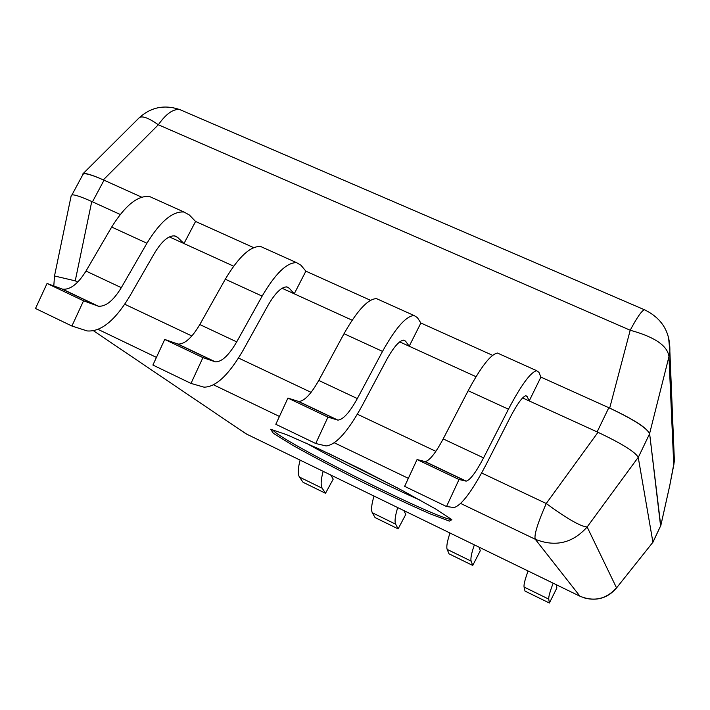 <?xml version="1.0" encoding="UTF-8"?>
<svg xmlns="http://www.w3.org/2000/svg" width="710" height="710" viewBox="0 0 710 710"><rect width="100%" height="100%" fill="white"/><g stroke="black" fill="none" stroke-linecap="round" stroke-linejoin="round"><path stroke-width="1.06" d="M182.55 110.769L179.905 109.633C173.338 108.657 166.149 113.706 158.348 124.765L630.205 330.239C637.012 317.45 641.76 310.625 644.44 309.755L645.292 310.128M139.018 117.975L139.346 117.638C142.364 115.615 148.692 117.993 158.348 124.765L103.323 179.879C91.794 174.758 84.996 172.734 82.919 173.808L82.679 174.953M668.518 336.966L669.858 351.202L668.962 356.651L673.754 464.855L674.385 460.932L674.083 453.521M673.905 464.278L669.778 485.409L674.385 460.932L669.858 351.202C670.346 332.014 661.871 318.204 644.44 309.755L179.905 109.633C164.649 104.423 151.132 107.095 139.346 117.638L82.919 173.808M649.615 433.553C646.846 427.81 633.533 419.326 609.686 408.108L630.205 330.239C654.673 336.939 667.595 345.743 668.962 356.651L649.615 433.553L660.602 526.101M609.686 408.108L540.896 377.099L538.943 372.333L536.671 370.691C530.583 372.226 521.184 385.06 508.458 409.208L483.572 457.879C476.028 472.239 470.242 479.987 466.204 481.131L459.033 479.507L417.063 459.539L425.148 461.606C429.577 460.675 435.594 453.104 443.182 438.904L468.174 390.713C480.981 366.821 490.743 354.263 497.453 353.048L499.503 353.97M327.94 417.125L315.728 443.51L326.112 445.951C335.883 444.939 347.802 431.698 361.86 406.226L386.595 359.784C393.659 347.039 399.402 340.48 403.821 340.125L405.561 341.155L409.208 346.223L420.87 323.006L492.598 355.337L420.87 323.006L417.382 317.627L414.01 315.497C406.014 316.083 395.514 328.047 382.521 351.388L357.334 398.567C349.639 412.439 343.17 419.628 337.916 420.125L327.94 417.125L287.932 398.088L298.724 401.487C304.341 401.185 311.015 394.165 318.755 380.436L344.022 333.718C357.094 310.616 367.922 298.91 376.477 298.617L379.291 299.877M202.918 357.627L190.999 383.409L203.93 387.145C215.751 387.234 228.815 374.96 243.104 350.305L268.078 305.238C275.276 292.893 281.559 286.778 286.929 286.902L289.174 288.162L294.233 293.807L305.868 271.167L370.496 300.294L305.868 271.167L300.969 265.238L296.585 262.664C286.858 262.38 275.373 273.536 262.132 296.123L236.705 341.883C228.877 355.302 221.777 361.967 215.423 361.869L202.918 357.627L164.729 339.451L177.979 344.066C184.662 344.341 191.94 337.827 199.812 324.541L225.301 279.216C238.613 256.851 250.39 245.944 260.632 246.494L264.147 248.074M195.57 221.449L189.384 215.023L184.076 212.05C172.761 210.968 160.38 221.36 146.934 243.237L121.312 287.656C113.36 300.658 105.71 306.835 98.353 306.196L83.54 300.818L71.905 326.023L87.161 330.931C100.838 332.04 114.922 320.654 129.424 296.771L154.594 253C161.898 241.036 168.669 235.338 174.909 235.906L177.633 237.371L183.979 243.539L195.57 221.449L253.63 247.621L195.57 221.458M77.772 282.039L75.233 280.84L91.759 201.498L120.212 214.464L92.477 201.826L104.042 180.198L141.672 197.158L103.323 179.879M580.212 596.338L579.981 596.231C594.199 601.973 606.367 599.16 616.502 587.782L587.143 526.989C572.677 543.168 555.389 547.268 535.278 539.272C533.884 535.384 537.532 523.465 546.23 503.514L481.646 472.984M240.22 429.887L246.796 434.192M75.233 280.84L54.501 275.986L53.8 285.97M638.228 457.329L587.143 526.989C580.656 526.518 567.024 518.691 546.23 503.514L597.997 432.301L522.587 397.919L597.989 432.301C621.862 443.608 635.272 451.95 638.228 457.329L652.916 542.245L616.12 588.448C607.671 597.927 597.225 601.139 584.765 598.068M92.477 201.826L91.759 201.498C78.695 195.658 71.843 193.688 71.213 195.587L54.501 275.986M476.019 376.69L399.695 341.892L476.019 376.69M352.124 320.201L282.065 288.26L352.124 320.201M233.634 266.179L169.388 236.892L233.634 266.179M616.12 588.448L652.916 542.245M649.632 433.721L638.254 457.48L652.907 542.174L660.744 525.648L649.632 433.721C646.668 427.819 633.063 419.157 608.816 407.717L540.896 377.099L529.207 400.937L522.587 397.919M652.925 542.289L660.744 525.648M104.042 180.198C91.51 174.66 84.499 172.707 83.008 174.34L71.976 194.886M459.033 479.507L446.51 506.523L454.072 507.552C461.598 505.316 472.256 491.027 486.039 464.704L510.481 416.814C517.404 403.635 522.551 396.597 525.924 395.71L527.104 396.491L529.207 400.937M446.51 506.523L404.638 486.35L417.063 459.539M556.418 584.774L556.853 588.004L549.38 603.021L548.75 599.125C548.484 596.915 549.957 591.599 553.161 583.185M549.38 603.021L525.009 591.075L524.078 587.046C523.652 584.765 524.992 579.422 528.098 571M409.208 346.223L399.695 341.892M315.728 443.51L275.808 424.278L287.932 398.088M479.108 547.17L480.279 550.729L472.727 565.444L471.156 561.14C470.393 558.717 471.458 553.285 474.351 544.854M472.727 565.444L449.013 553.827L447.158 549.389C446.244 546.904 447.193 541.437 449.98 533.006M294.233 293.807L282.065 288.26M190.999 383.409L152.898 365.046L164.729 339.451M403.892 510.588L405.765 514.448L398.132 528.879L395.665 524.184C394.44 521.557 395.124 516.028 397.715 507.588M398.132 528.879L375.049 517.563L372.315 512.753C370.948 510.064 371.516 504.499 374.01 496.059M183.979 243.539L169.388 236.892M83.54 300.818L47.055 283.459L62.542 289.165C70.201 289.964 78.011 283.929 85.99 271.06L111.674 227.049C125.182 205.385 137.829 195.223 149.615 196.537L153.768 198.409M71.905 326.023L35.5 308.486L47.055 283.459M330.683 474.981L333.221 479.126L325.508 493.281L322.207 488.223C320.547 485.409 320.858 479.774 323.165 471.334M325.508 493.281L303.037 482.267L299.478 477.093C297.676 474.227 297.889 468.565 300.099 460.115M669.814 485.276L660.753 525.737M451.569 519.409C441.54 520.838 299.327 450.557 275.524 432.532L272.054 429.514M273.359 433.322L292.582 445.205C312.249 456.219 335.164 468.334 361.337 481.566C387.527 494.462 410.469 505.227 430.154 513.845L449.35 521.122L451.871 519.676L435.78 509.07L403.218 490.974L360.937 469.203L318.772 448.853L286.494 434.618L270.679 429.293L273.359 433.322M306.072 443.049C337.605 460.817 387.243 485.675 420.364 500.275M460.701 503.47L535.278 539.272L579.981 596.231L246.042 433.828L93.676 330.887M98.202 329.44L156.431 357.396M213.639 384.864L279.429 416.45M334.357 442.809L408.348 478.336M397.955 488.178L329.192 453.743M435.851 451.329L357.37 414.223M311.095 392.346L238.524 358.035M191.851 335.972L124.765 304.253M608.816 407.717L597.128 431.902M527.104 396.491L525.533 395.772M508.458 409.208L468.174 390.713M483.572 457.879L443.182 438.904M465.796 481.096L424.686 461.553M548.75 599.125L524.078 587.046M405.561 341.155L403.307 340.125M382.521 351.388L344.022 333.718M357.334 398.567L318.755 380.436M337.348 420.009L298.12 401.354M471.156 561.14L447.158 549.389M289.174 288.162L286.299 286.849M262.132 296.123L225.301 279.216M236.705 341.883L199.812 324.541M214.722 361.692L177.243 343.862M395.665 524.184L372.315 512.753M177.633 237.371L174.181 235.8M146.934 243.237L111.674 227.049M121.312 287.656L85.99 271.06M97.518 305.957L61.672 288.908M322.207 488.223L299.478 477.093M660.753 525.844L669.929 484.823M536.671 370.691L497.453 353.048M466.204 481.131L425.148 461.606M414.01 315.497L376.477 298.617M337.916 420.125L298.724 401.487M296.585 262.664L260.632 246.494M215.423 361.869L177.979 344.066M184.076 212.05L149.615 196.537M98.353 306.196L62.542 289.165"/></g></svg>
